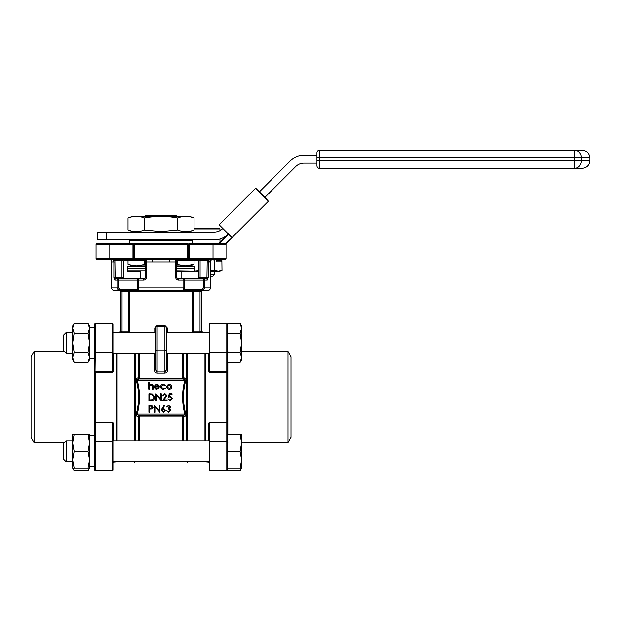 <?xml version="1.0" encoding="UTF-8"?>
<svg xmlns="http://www.w3.org/2000/svg" width="621" height="621" viewBox="0 0 621 621"><rect width="100%" height="100%" fill="white"/><g stroke="black" fill="none" stroke-linecap="round" stroke-linejoin="round"><path stroke-width="0.93" d="M74.155 323.37L88.027 323.37L89.54 328.253L88.027 333.128L89.54 342.885L88.027 352.643L89.54 357.517L88.027 362.392L74.155 362.392L72.641 357.517L74.155 352.643L72.641 342.885L74.155 333.128L72.641 328.253L74.155 323.37L72.641 325.986L72.641 359.784L74.155 362.392M74.155 333.128L88.027 333.128M74.155 352.643L88.027 352.643M88.027 362.392L89.54 359.784L89.54 325.986L88.027 323.37M89.54 357.517L89.54 328.253M240.102 323.37L241.616 328.253L241.616 325.986L240.102 323.37L227.317 323.37L227.317 371.505L226.797 371.762L226.797 323.386L227.317 323.906L226.797 323.386L209.642 323.386L209.642 352.635L227.317 352.371M240.102 333.128L241.616 342.885L241.616 328.253L240.102 333.128L227.317 333.128M240.102 352.643L241.616 357.517L241.616 342.885L240.102 352.643L227.317 352.643M240.102 362.392L241.616 359.784L241.616 357.517L240.102 362.392L227.317 362.392M74.155 434.436L72.641 434.436L72.641 442.889L74.155 434.436L88.027 434.436L89.54 442.889L88.027 451.335L89.54 459.781L88.027 468.234L89.54 468.234L89.54 435.74L94.741 435.74L94.741 466.93L89.54 466.93L94.741 466.93M89.54 442.889L89.54 434.436L88.027 434.436M74.155 451.335L72.641 442.889L72.641 459.781L74.155 451.335L88.027 451.335M74.155 468.234L72.641 459.781L72.641 468.234L88.027 468.234M240.102 451.335L241.616 459.781L241.616 434.436L240.102 434.436L241.616 442.889L240.102 451.335L227.317 451.335L227.317 470.314L226.797 470.834L226.797 422.459L209.642 422.459L209.642 441.585L227.317 441.849L227.317 451.335M240.102 434.436L227.317 434.436L227.317 450.365M240.102 468.234L241.616 468.234L241.616 459.781L240.102 468.234L227.317 468.234M72.641 468.234L74.155 470.85L72.991 468.234M74.155 470.85L88.027 470.85L89.199 468.234M227.317 470.291L227.317 470.85L240.102 470.85L241.266 468.234M112.937 441.849L112.417 441.585L112.417 422.459L112.937 423.39L112.937 470.314L112.417 470.834L95.261 470.834L112.417 470.834L112.417 441.585L95.261 441.585L95.261 470.834L94.741 470.314L94.741 435.74M112.937 352.371L112.417 352.635L112.417 323.386L112.937 323.906L112.937 370.83L112.417 371.762L112.417 352.635L95.261 352.635L94.741 397.114M112.417 323.386L95.261 323.386L95.261 352.635L94.741 352.371L94.741 422.715L95.261 422.459L95.261 441.585L94.741 441.849M94.741 352.371L94.741 323.906L95.261 323.386L94.741 323.906M112.937 364.612L112.937 353.279L155.824 353.279L155.824 355.235M166.226 355.228L166.226 353.279L209.122 353.279M227.317 323.929L227.317 332.569M227.317 434.436L227.317 371.505L227.317 421.799L226.797 422.001L226.797 372.22L209.642 372.22L208.602 371.04L208.602 353.279M209.122 441.849L209.642 441.585L209.642 470.834L209.122 470.314L209.122 423.39L209.642 422.001L226.797 422.001L227.317 422.715L227.317 441.849M112.937 332.119L116.833 332.483M116.833 353.279L116.833 440.941M116.833 461.737L112.937 462.102M112.937 423.39L113.457 423.18L112.417 422.001L95.261 422.001L95.261 372.22L112.417 372.22L113.457 371.04L112.937 370.83M34.054 442.602L31.05 437.401L31.05 356.819L34.054 351.618L34.054 442.602L64.483 442.602M288.004 351.618L291.008 356.819L291.008 437.401L288.004 442.602L288.004 351.618L241.616 351.618M189.102 243.735L189.102 244.519L188.326 244.519A0.776 0.776 0 0 1 189.102 243.735L225.237 243.735A0.776 0.776 0 0 1 226.013 244.519L226.013 258.553A0.776 0.776 0 0 1 225.237 259.337L189.102 259.337L189.102 258.553L213.019 258.553L213.019 244.519L189.102 244.519L189.102 258.553L188.326 258.553L188.326 244.519L188.326 258.553L187.542 258.553L187.542 244.519L134.509 244.519L134.509 258.553L187.542 258.553L187.542 259.337L105.974 259.337M132.956 259.337L134.509 259.337L134.509 258.553L132.956 258.553L132.956 244.519L109.04 244.519L109.04 258.553L132.956 258.553L132.956 259.337A0.776 0.776 0 0 0 133.732 258.553L133.732 244.519A0.776 0.776 0 0 0 132.956 243.735L96.822 243.735A0.776 0.776 0 0 0 96.038 244.519A0.776 0.776 0 0 1 96.822 243.735A0.776 0.776 0 0 0 96.038 244.519L96.038 258.553L109.04 258.553L109.04 259.337L96.822 259.337A0.776 0.776 0 0 1 96.038 258.553A0.776 0.776 0 0 0 96.822 259.337A0.776 0.776 0 0 1 96.038 258.553M225.237 259.337L221.868 259.337L221.868 261.573L221.604 259.337M216.931 259.337L216.931 260.533L221.604 260.533L221.604 261.829L216.931 261.829L216.667 259.337L216.077 259.337M146.082 215.145L144.778 216.442L146.082 215.145L175.968 215.145L177.272 216.442L175.968 215.145M177.536 217.979C183.04 215.86 188.543 215.86 194.047 217.979L189.102 216.178L132.956 216.178L128.011 217.979C133.515 215.86 139.019 215.86 144.514 217.979C155.553 215.86 166.56 215.86 177.536 217.979L177.536 229.98L161.025 231.586L144.514 229.98C139.019 232.107 133.515 232.107 128.011 229.98L131.31 230.981M144.514 217.979L144.514 229.98M128.011 217.979L128.011 229.98L132.956 231.78M194.047 217.979L194.047 229.98C188.543 232.107 183.04 232.107 177.536 229.98M316.958 155.351L303.964 155.351A19.499 19.499 0 0 0 290.178 161.064L259.392 191.85L255.899 188.357L268.396 201.227L232.006 237.618L222.629 228.613A11.698 11.698 0 0 1 214.354 232.037L97.342 232.037L97.342 239.838L214.354 239.838A19.499 19.499 0 0 0 228.14 234.125L218.949 243.316A7.801 7.801 0 0 0 218.561 243.735A7.801 7.801 0 0 1 218.949 243.316L219.135 243.502A7.537 7.537 0 0 0 218.91 243.735M225.477 243.774L232.006 237.618L219.135 224.755L255.534 188.357L268.396 201.227L264.903 197.362L295.689 166.575A11.698 11.698 0 0 1 303.964 163.152L316.958 163.152M589.95 160.552L589.95 157.951L581.24 157.951L581.24 160.552L589.95 160.552C589.492 165.287 586.892 167.887 582.149 168.353L319.559 168.353L319.559 160.552L574.487 160.552L574.487 157.951L319.559 157.951L319.559 160.552L316.958 160.552L316.958 157.951L316.958 165.753A2.6 2.6 0 0 0 319.559 168.353A2.6 2.6 0 0 1 316.958 165.753M316.958 152.75A2.6 2.6 0 0 1 319.559 150.15A2.6 2.6 0 0 0 316.958 152.75A2.6 2.6 0 0 1 319.559 150.15A2.6 2.6 0 0 0 316.958 152.75L316.958 157.951L319.559 157.951L319.559 150.15L582.149 150.15C586.892 150.616 589.492 153.216 589.95 157.951M176.628 265.835L194.823 266.091L176.628 266.091M145.43 266.091L127.235 266.091L145.43 265.835M140.23 271.035L127.491 271.035L140.23 271.035L140.23 278.829L138.825 278.829L144.134 278.829L145.43 277.533L145.43 260.634L146.727 259.337L146.346 277.533C146.137 279.163 145.244 280.024 143.676 280.133L138.227 280.133L138.227 287.927L183.824 287.927L182.954 290.527L114.233 290.527C112.657 290.372 111.788 289.51 111.633 287.927L117.214 287.927L117.214 280.133L114.784 280.133L114.132 279.411M204.961 332.483L202.617 332.119L201.32 330.822L201.32 291.831L193.426 291.831L193.426 331.862L200.024 331.862L200.024 290.527L202.361 290.527L204.845 287.927L203.377 287.927L202.151 289.231L203.377 287.927L203.377 280.133L204.845 280.133A1.296 1.157 -90 0 0 203.688 278.829L182.729 278.829L206.056 278.829L206.948 277.533L207.181 260.634L200.086 260.634L200.086 277.533L198.782 277.533L197.486 278.829L206.056 278.829A1.296 1.219 90 0 1 207.267 280.133L204.845 280.133L204.845 287.927L210.418 287.927C210.263 289.51 209.401 290.372 207.818 290.527L182.729 290.527M120.738 291.831A1.296 1.296 0 0 0 119.434 290.527A1.296 1.296 0 0 1 120.738 291.831L120.738 331.451L120.738 291.831L122.034 291.831L122.034 331.862L128.632 331.862L128.632 291.831L122.034 291.831L122.034 290.527L193.426 290.527L193.426 291.831L129.851 291.831L129.851 331.862L131.078 332.483M187.542 259.337L189.102 259.337A0.776 0.776 0 0 1 188.326 258.553M139.469 440.941L139.469 416.062L139.065 415.511L139.647 415.309L139.647 416.023L137.808 416.326C136.628 416.349 136.1 415.589 136.232 414.021C139.306 402.796 139.306 391.517 136.232 380.199C136.1 378.639 136.628 377.871 137.808 377.894A1.296 0.939 -90 0 0 138.724 378.911L137.156 379.951C140.222 391.416 140.222 402.858 137.156 414.269L138.724 415.309L183.335 415.309L184.903 414.269C181.829 402.804 181.829 391.362 184.903 379.951L183.335 378.911A1.296 0.939 90 0 0 184.251 377.894C185.431 377.871 185.951 378.631 185.819 380.199C182.753 391.424 182.753 402.703 185.819 414.021C185.951 415.581 185.431 416.349 184.251 416.326L183.506 416.318L183.506 440.941M182.582 440.941L182.403 415.309L183.506 416.318L182.582 416.062L182.985 415.511M155.824 369.658A1.296 0.574 0 0 1 154.528 370.232C154.582 371.824 155.452 372.771 157.129 373.066L164.93 373.066C166.607 372.771 167.476 371.824 167.523 370.232A1.296 0.574 0 0 1 166.226 369.658L164.93 371.909L164.93 351.005L157.129 351.005L157.129 371.909L155.824 369.658L155.824 327.935L154.776 327.935L157.276 325.334L164.782 325.334L164.93 326.638L157.129 326.638L157.276 325.334M139.469 353.279L139.647 378.911L139.065 378.709L139.469 378.158L138.553 377.902L139.065 378.709M182.985 378.709L182.403 378.911L182.403 378.197L182.985 378.709L183.506 377.902L184.251 377.894M137.808 377.894L138.553 377.902L138.553 353.279M113.868 277.533L113.868 261.93C113.643 260.308 112.704 259.438 111.043 259.337L114.877 260.634L115.11 277.533L113.868 277.533L114.784 280.133A1.296 1.219 -90 0 1 116.003 278.829L139.321 278.829M177.055 278.495A1.296 1.296 0 0 0 177.924 278.829L176.628 277.533L176.628 261.93L176.628 277.533L175.712 277.533C175.922 279.163 176.814 280.024 178.382 280.133A1.296 0.458 -90 0 0 177.924 278.829L183.226 278.829A1.296 1.265 90 0 1 184.491 280.133L184.53 287.927L183.824 287.927L183.824 280.133L178.382 280.133L176.535 279.411M177.924 278.829L181.821 278.829L181.821 271.035L194.559 271.035L176.628 271.035M169.999 259.337A2.6 0.45 -90 0 0 169.549 261.93L145.43 261.93M167.282 332.483L167.282 327.935L164.782 325.334M190.973 332.483L192.2 331.862L192.2 291.831A1.296 1.219 90 0 1 193.426 290.527M167.282 327.935L166.226 327.935L166.226 332.483L209.122 332.483M166.226 350.36A1.296 0.652 180 0 1 164.93 351.005L164.93 326.638A1.296 1.296 0 0 1 166.226 327.935L166.226 369.658M122.034 332.483L120.738 330.822L119.434 332.483M201.32 291.831A1.296 1.296 0 0 1 202.617 290.527A1.296 1.296 0 0 0 201.32 291.831L201.32 331.451A1.296 1.289 0 0 0 201.848 332.483M212.242 259.337A2.6 2.562 -90 0 0 209.681 261.93L208.182 261.93L208.182 277.533L200.086 277.533L200.086 278.829M207.267 280.133L208.182 277.533M177.924 259.337A1.296 1.296 0 0 0 176.628 260.634L176.628 261.93L175.712 261.93L175.324 259.337L176.628 260.634L178.662 260.634L178.662 259.337M137.528 280.133L138.227 280.133A1.296 0.598 -90 0 1 138.825 278.829A1.296 1.296 0 0 0 137.528 280.133L137.528 287.927L138.227 287.927L139.104 290.527C137.668 289.828 137.148 288.967 137.528 287.927L137.567 280.133L118.681 280.133L118.681 287.927L119.9 289.231L137.676 289.231M216.077 243.735L218.561 243.735M132.956 243.735L132.956 244.519L134.509 244.519L134.509 243.735L187.542 243.735L187.542 244.519L188.326 244.519M213.019 243.735L213.019 244.519L226.013 244.519A0.776 0.776 0 0 0 225.718 243.906L232.006 237.618M138.724 378.911L183.335 378.911M148.737 389.313L148.737 382.257L149.351 382.257L149.351 385.237L151.268 384.197C152.65 384.422 153.278 385.268 153.146 386.743L153.146 389.313L152.525 389.313L152.456 385.804L151.159 384.818L149.444 386.146L149.351 389.313L148.737 389.313M156.826 388.785L158.681 387.721L159.232 388.009L156.903 389.398C155.335 389.266 154.497 388.404 154.381 386.813L154.955 385.136L156.919 384.197L158.945 385.183L159.496 386.93L154.994 386.93L156.826 388.785M155.064 386.316L158.875 386.316L156.95 384.818L155.661 385.284L155.064 386.316M163.362 384.197L165.667 385.377L165.147 385.695L163.315 384.818L161.165 386.782L163.323 388.785L165.147 387.9L165.667 388.241L163.315 389.398C161.662 389.313 160.746 388.459 160.552 386.836C160.738 385.175 161.677 384.298 163.362 384.197M167.414 385.028L169.331 384.197L171.241 385.028L171.924 386.813C171.776 388.404 170.915 389.266 169.331 389.398C167.74 389.266 166.87 388.404 166.723 386.813L167.414 385.028M169.323 384.818L167.344 386.813L169.323 388.785L171.311 386.813L169.323 384.818M151.043 400.778L148.908 400.778L148.908 393.9L152.479 394.141L154.551 397.424C154.427 399.637 153.255 400.755 151.043 400.778M149.529 400.071L152.285 399.893L153.938 397.424L152.129 394.793L149.529 394.599L149.529 400.071M156.585 400.778L155.964 400.778L155.964 393.9L160.637 399.311L160.637 393.9L161.258 393.9L161.258 400.778L156.585 395.375L156.585 400.778M164.876 394.428L162.671 396.012L164.907 393.722L166.987 395.763L163.874 400.071L167.08 400.071L167.08 400.778L162.399 400.778L166.374 395.818L164.876 394.428M169.191 393.9L172.017 393.9L172.017 394.599L169.673 394.599L169.308 396.408L170.115 396.276L172.281 398.527L169.882 400.949L167.779 399.008L169.913 400.242L171.66 398.503L170.007 396.982L168.485 397.339L169.191 393.9M148.908 412.235L148.908 405.358L151.827 405.466L153.146 407.205L151.772 408.952L149.529 409.06L149.529 412.235L148.908 412.235M149.529 406.064L149.529 408.362L150.732 408.37L152.525 407.205L150.787 406.064L149.529 406.064M155.172 412.235L154.551 412.235L154.551 405.358L159.232 410.776L159.232 405.358L159.845 405.358L159.845 412.235L155.172 406.84L155.172 412.235M162.112 408.323L164.169 405.187L164.643 405.56L162.826 408.339L163.54 408.269L165.574 410.31L163.432 412.414L161.344 410.318L162.112 408.323M163.408 408.975L161.965 410.341L163.463 411.707L164.961 410.341L163.408 408.975M168.601 405.886L166.544 406.949L168.594 405.187L170.604 406.972L169.797 408.385L170.954 410.194L168.578 412.414L166.281 410.388L168.586 411.707L170.34 410.256L168.221 408.797L168.221 408.09L169.983 406.965L168.601 405.886M117.943 289.782L118.735 290.333M119.9 289.231L119.69 290.527L117.214 287.927L118.681 287.927M207.181 259.337L207.181 260.634L211.016 259.337C209.355 259.438 208.408 260.308 208.182 261.93L206.948 261.93M152.06 259.337A2.6 0.45 -90 0 1 152.502 261.93M138.553 440.941L138.553 416.318L139.065 415.511M137.808 416.326A1.296 0.939 90 0 1 138.724 415.309M136.232 414.021L185.819 414.021M136.232 380.199L185.819 380.199M128.632 332.483L128.632 331.862L129.851 331.862A1.296 1.203 -63.6 0 1 129.665 332.483M183.335 415.309A1.296 0.939 -90 0 1 184.251 416.326M182.582 353.279L182.582 378.158L183.506 377.902L183.506 353.279M192.394 332.483A1.296 1.203 63.6 0 1 192.2 331.862L193.426 331.862L193.426 332.483M202.361 290.527L202.151 289.231L184.383 289.231M198.867 260.634L200.086 260.634L199.03 259.337M143.676 280.133A1.296 0.458 -90 0 1 144.134 278.829M143.389 259.337L143.389 260.634L145.43 260.634A1.296 1.296 0 0 0 144.134 259.337M144.538 278.767A1.296 1.296 0 0 0 145.004 278.495A1.296 1.296 0 0 1 144.538 278.767A1.296 1.296 0 0 0 145.004 278.495M145.43 260.634L144.988 259.656M114.877 259.337L114.877 260.634L111.043 259.337M123.02 259.337L121.972 260.634L114.877 260.634M115.18 278.061L116.003 278.829M200.024 332.483L200.024 331.862L201.32 331.451M120.738 331.451A1.296 1.289 0 0 1 120.202 332.483M176.628 268.435L194.823 268.691L176.628 268.691M145.43 268.691L127.235 268.691L145.43 268.435M194.047 260.634L194.047 264.22L185.788 265.835L176.628 264.383M145.43 264.383L136.263 265.835L129.657 264.779M177.536 260.634L177.536 264.22M144.514 260.634L144.514 264.22M128.011 260.634L128.011 264.22L132.436 265.835M197.594 259.337L197.594 260.634L197.424 259.337M193.046 259.337L193.046 260.634L197.424 260.634M193.046 260.634L192.223 260.634L192.223 259.337M184.639 259.337L184.639 260.634L192.223 260.634M184.639 260.634L184.165 260.634L184.165 259.337M179.787 259.337L179.787 260.634L184.165 260.634M179.787 260.634L178.662 260.634M143.389 260.634L142.263 260.634L142.263 259.337M137.893 259.337L137.893 260.634L142.263 260.634M137.893 260.634L137.412 260.634L137.412 259.337M129.836 259.337L129.836 260.634L137.412 260.634M129.836 260.634L129.005 260.634L129.005 259.337M124.635 259.337L124.635 260.634L129.005 260.634M124.635 260.634L124.456 259.337M129.184 260.634L129.184 259.337M192.875 259.337L192.875 260.634M106.253 239.838L106.253 232.037M264.903 197.362L259.392 191.85M132.436 232.037L189.622 232.037M176.279 216.178L174.346 215.145M167.934 215.145L165.993 216.178M147.713 215.145L145.772 216.178M156.057 216.178L154.124 215.145M199.325 228.14L202.927 228.14L199.325 228.14M210.581 228.14L203.377 228.14M193.985 228.916L194.761 228.14L219.197 228.14L219.981 228.916L194.047 228.916M191.974 265.835L191.974 264.981M194.722 270.973L198.65 270.577M210.418 270.865L214.486 270.298L214.486 260.067L211.652 259.632M214.486 270.298L218.235 271.035L221.992 270.298L221.868 260.02M216.667 259.469L214.486 260.067M210.418 271.035L219.981 271.035L221.239 270.554M198.782 271.035L195.724 271.035M210.418 274.412L214.781 274.412L212.956 276.229L210.418 276.229M209.642 422.001L208.602 423.18L209.122 423.39M205.217 353.279L205.217 440.941M205.217 461.737L209.122 462.102M209.122 332.119L205.217 332.483M209.122 331.707L209.122 364.612M112.937 440.941L209.122 440.941L209.122 429.608M209.378 440.421L209.122 462.513M209.122 352.371L209.642 352.635L209.642 371.762L209.122 370.83L209.122 323.906L209.642 323.386L209.122 323.906M209.122 370.83L208.602 371.04M112.937 451.335L112.937 429.608M89.54 358.48L94.741 358.48M241.616 442.889L288.004 442.602M63.544 451.335L63.544 443.534L66.144 440.941L66.144 461.737L72.641 461.737L66.144 461.737L63.544 459.136L63.544 451.335M34.054 351.618L64.483 351.618L63.544 350.686L63.544 335.084L66.144 332.483L66.144 353.279L72.641 353.279M157.129 326.638A1.296 1.296 0 0 0 155.824 327.935A1.296 1.296 0 0 1 157.129 326.638L157.129 351.005A1.296 0.652 180 0 1 155.824 350.36M113.457 353.279L113.457 371.04M113.457 423.18L113.457 440.941M182.403 416.023L139.647 416.023M154.528 370.232L154.528 353.279M139.647 378.197L182.403 378.197M167.523 353.279L167.523 370.232M135.409 353.279L135.409 440.941M186.642 440.941L186.642 353.279M115.11 261.93L111.633 261.93L111.633 287.927M175.712 277.533L175.712 261.93L169.549 261.93M187.558 461.737L204.961 461.737M204.961 440.941L204.961 353.279M187.558 353.279L187.558 440.941M117.097 353.279L117.097 440.941M117.097 461.737L134.493 461.737M134.493 440.941L134.493 353.279M119.434 332.119L117.097 332.483M154.776 332.483L154.776 327.935M157.129 373.066L157.129 371.909L164.93 371.909L164.93 373.066M115.11 277.533L121.972 277.533L121.972 260.634L123.269 260.634L123.269 277.533L121.972 277.533L121.972 278.829M203.688 278.829L203.377 280.133L184.491 280.133M213.019 259.337L213.019 258.553L226.013 258.553M109.04 243.735L109.04 244.519L96.038 244.519M226.013 244.519A0.776 0.776 0 0 0 225.718 243.906M184.53 280.133A1.296 1.296 0 0 0 183.226 278.829A1.296 0.598 -90 0 1 183.824 280.133L184.53 280.133L184.53 287.927C184.825 289.215 184.297 290.077 182.954 290.527M198.518 259.128L198.867 277.533M146.346 277.533L145.43 277.533M137.567 280.133A1.296 1.265 90 0 1 138.825 278.829M118.681 280.133L118.363 278.829A1.296 1.157 -90 0 0 117.214 280.133L118.681 280.133M123.191 260.634L123.269 277.533L124.565 278.829M128.632 290.527L128.632 291.831L129.851 291.831A1.296 1.219 90 0 0 128.632 290.527M176.628 270.772L194.559 271.035M127.235 268.691L127.235 270.772L145.43 270.772M176.628 268.171L194.559 268.435M127.235 266.091L127.235 268.171L145.43 268.171M192.223 243.735L192.223 240.358L129.836 240.358L129.836 243.735M574.487 160.552L574.487 168.353A7.801 6.753 90 0 0 581.24 160.552L574.487 160.552M574.487 157.951L581.24 157.951A7.801 6.753 90 0 0 574.487 150.15L574.487 157.951M228.326 234.311L219.135 243.502M216.667 260.533L216.931 261.829M208.602 440.941L208.602 423.18M209.642 372.22L209.642 371.762L226.797 371.762L227.317 372.421M227.837 362.392L227.837 434.436M226.797 326.002A0.52 0.45 0 0 1 227.317 326.452M226.797 468.218A0.52 0.45 -0 0 0 227.317 467.768M112.417 422.001L112.417 422.459L95.261 422.459L94.741 421.799M94.741 372.421L95.261 371.762L112.417 371.762L112.417 372.22M94.221 435.74L94.221 358.48M112.417 326.002A0.52 0.45 0 0 1 112.937 326.452M112.417 468.218A0.52 0.45 -0 0 0 112.937 467.768M166.226 327.935A1.296 1.296 0 0 0 164.93 326.638M112.937 332.483L155.824 332.483M112.937 461.737L209.122 461.737M135.394 461.737L186.657 461.737M212.413 259.314C211.598 259.322 210.938 260.168 210.418 261.845L210.418 287.927M111.633 261.93C111.485 260.354 110.616 259.485 109.04 259.337M134.493 462.102L135.409 461.721M187.558 462.102L186.642 461.721M194.823 268.691L194.823 270.772M194.823 266.091L194.823 268.171M189.622 265.835L194.047 264.22M129.836 240.358L130.356 239.838M192.223 240.358L191.703 239.838M189.102 231.78L194.047 229.98M193.985 230.003L193.985 232.037M193.985 239.838L193.985 243.735M219.981 228.916L219.981 230.601M219.981 239.007L219.981 242.291M214.781 274.412L214.781 271.035M226.797 470.834L209.642 470.834L226.797 470.834L227.317 470.314M209.642 470.834L209.122 470.314M227.837 442.602L227.317 443.122M227.837 351.618L227.317 351.098M112.417 470.834L112.937 470.314M95.261 470.834L94.741 470.314M89.54 327.29L94.741 327.29M241.616 468.234L240.102 470.85M89.54 468.234L88.027 470.85M63.544 459.136L66.144 461.737M66.144 440.941L72.641 440.941M63.544 350.686L66.144 353.279M66.144 332.483L72.641 332.483"/></g></svg>
